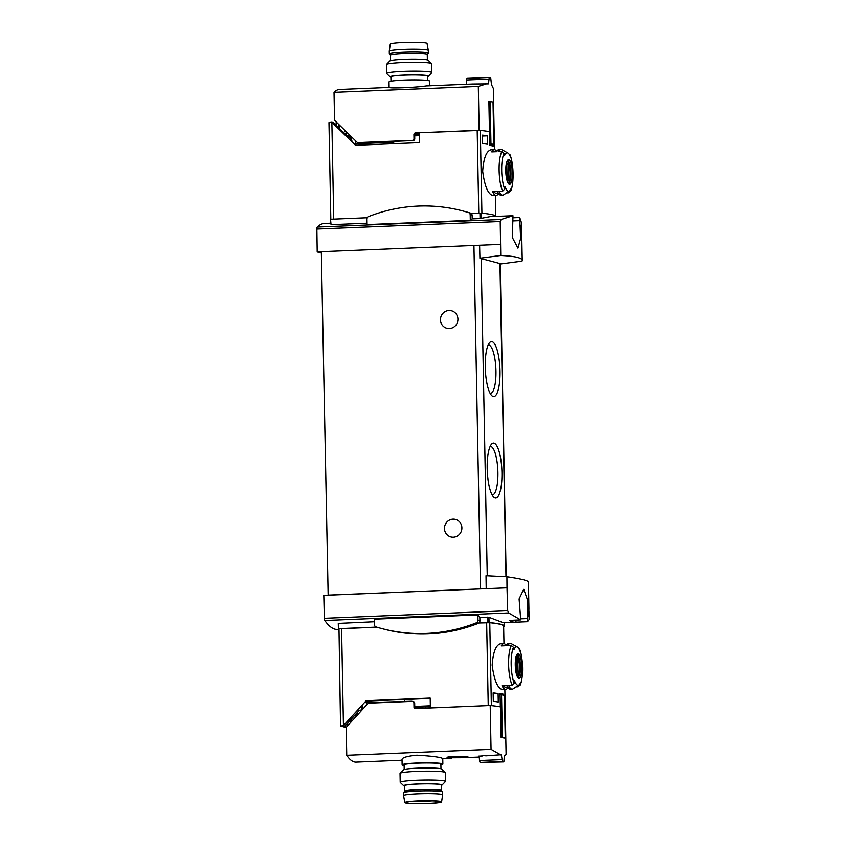 <?xml version="1.0" encoding="UTF-8"?>
<svg xmlns="http://www.w3.org/2000/svg" width="846" height="846" viewBox="0 0 846 846"><rect width="100%" height="100%" fill="white"/><g stroke="black" fill="none" stroke-linecap="round" stroke-linejoin="round"><path stroke-width="1.27" d="M528.454 608.792L528.57 614.926A122.215 9.687 178.9 0 0 528.348 614.746L528.369 615.846A122.215 9.687 -1.1 0 1 528.845 616.279L528.824 615.179A122.215 9.687 178.9 0 0 528.665 615.01L528.517 607.312A122.215 9.687 178.9 0 0 528.422 607.227L528.338 608.803M506.913 576.76L507.008 587.822L486.207 588.679L486.016 575.724L506.913 576.76C521.02 578.833 528.179 580.589 528.412 582.006L528.517 587.568M507.008 587.822L507.695 610.749L324.346 618.289A2.263 0.603 87.6 0 0 324.801 620.499A122.215 32.476 87.6 0 0 337.766 629.519L338.696 629.487M528.983 611.827L529.004 616.533A122.215 9.687 -1.1 0 1 529.078 616.861L529.131 619.505L527.481 621.694L527.47 599.877L523.748 589.228L519.106 598.936L520.734 619.896L508.647 612.938L507.695 610.749M528.803 602.701L528.771 600.723A122.215 9.687 178.9 0 0 528.771 600.649A122.215 9.687 178.9 0 0 528.539 600.068L528.19 590.201A122.215 9.687 -1.1 0 1 528.338 590.371L528.412 602.003A122.215 9.687 -1.1 0 1 528.813 602.764L528.919 608.369M528.2 587.61L528.338 590.371M529.067 616.766L529.057 615.867A122.215 9.687 178.9 0 0 529.057 615.761A122.215 9.687 178.9 0 0 529.014 615.528L529.004 612.694M528.919 608.507L528.877 610.389A122.215 9.687 -1.1 0 1 528.919 610.474M521.591 226.548A122.215 9.687 178.9 0 0 521.57 226.453L521.633 233.528A122.215 9.687 -1.1 0 1 521.718 233.782L521.696 232.936A122.215 9.687 178.9 0 0 521.707 232.798A122.215 9.687 178.9 0 0 521.707 232.766L521.686 231.667A122.215 9.687 178.9 0 0 521.675 231.582L521.696 232.682A122.215 9.687 178.9 0 0 521.654 232.544L521.58 226.548M521.718 233.782L521.739 235.241A122.215 9.687 -1.1 0 1 521.749 235.336L521.728 233.866A122.215 9.687 -1.1 0 1 521.728 233.898A122.215 9.687 -1.1 0 1 521.728 233.93L522.035 250.173A122.215 9.687 178.9 0 0 522.014 249.993L521.971 247.878A122.215 9.687 178.9 0 0 521.908 247.709L521.95 249.824A122.215 9.687 178.9 0 0 521.781 249.559L521.792 238.022A122.215 9.687 178.9 0 0 521.718 237.832L521.622 251.463A122.215 9.687 -1.1 0 1 521.993 251.939L522.045 254.752A122.215 9.687 -1.1 0 1 522.109 254.921L522.056 252.108A122.215 9.687 -1.1 0 1 522.077 252.288L522.236 260.357C521.982 257.797 514.823 256.169 500.747 255.481L479.925 258.231L501.181 263.889L522.024 261.139L522.236 260.357M521.707 232.798L521.517 222.858L519.719 217.517L520.618 238.509L517.942 248.132L512.39 237.578L512.972 215.73L501.096 219.505L500.219 221.515L500.747 255.481M521.125 227.299L521.242 233.422A122.215 9.687 178.9 0 0 521.02 233.253L521.041 234.353A122.215 9.687 -1.1 0 1 521.517 234.786L521.496 233.686A122.215 9.687 178.9 0 0 521.337 233.507L521.189 225.808A122.215 9.687 178.9 0 0 521.094 225.723L521.02 227.299M522.067 252.15L522.035 250.3A122.215 9.687 178.9 0 0 522.035 250.173M430.35 706.653L414.762 707.288M504.428 696.025L504.977 696.004L505.136 704.464A84.875 6.726 178.9 0 0 504.576 703.756M498.273 702A84.875 6.726 178.9 0 0 493.313 701.323L493.144 692.863A84.875 6.726 178.9 0 1 498.104 693.54L498.273 702M351.428 138.067L348.383 137.264L333.377 122.638L331.865 122.236L355.5 145.269L419.521 142.636L419.33 132.748L480.317 130.4A84.875 6.726 -1.1 0 1 489.284 131.659L489.548 145.216A84.875 6.726 -1.1 0 1 492.732 146.062L492.7 144.592M494.487 149.657L494.18 133.816A84.875 6.726 -1.1 0 0 493.62 133.055A84.875 6.726 -1.1 0 1 494.18 133.816A84.875 6.726 -1.1 0 1 494.022 134.239M498.527 193.396A22.916 6.091 -92.4 0 1 496.147 195.437L492.774 195.574C487.962 194.104 484.599 185.972 482.675 171.188C483.605 158.234 486.344 151.106 490.892 149.795L494.265 149.647A22.916 6.091 -92.4 0 1 496.803 151.487M493.599 144.55L493.63 145.882A84.875 6.726 178.9 0 1 494.424 146.739L494.265 138.279A84.875 6.726 178.9 0 0 493.704 137.57M482.442 135.138L482.601 143.587A84.875 6.726 178.9 0 1 487.56 144.275L487.402 135.815A84.875 6.726 178.9 0 0 482.442 135.138M505.168 709.276A84.875 6.726 178.9 0 0 505.231 709.022A84.875 6.726 178.9 0 0 504.66 708.271A84.875 6.726 178.9 0 1 505.231 709.022L504.851 689.479M470.302 220.362L470.196 214.905A2.549 2.443 -75.1 0 0 468.494 212.568A162.104 155.749 -75.1 0 0 462.952 210.982A162.104 155.749 -75.1 0 0 368.264 216.692A2.549 2.443 -75.1 0 0 366.646 219.167L366.752 224.624L470.302 220.362A122.215 32.476 -92.4 0 1 472.195 218.892L480.063 218.564L490.109 216.639L502.281 216.142A122.215 32.476 87.6 0 0 501.604 216.195L512.972 215.73M366.73 223.228L331.04 224.698L330.522 219.294M502.958 216.142A122.215 32.476 87.6 0 0 502.281 216.142M519.719 217.517L513.236 217.792M330.596 223.207L324.61 223.45A122.215 32.476 87.6 0 0 317.25 227.066A2.263 0.603 87.6 0 0 316.869 229.055L317.197 251.928L321.364 253.028M367.027 217.76L330.934 219.241M472.195 218.892L472.131 215.423A2.549 2.443 -75.1 0 0 470.418 213.086A162.104 155.749 -75.1 0 0 464.877 211.5L462.952 210.982M496.38 216.386A86.567 6.863 178.9 0 0 481.194 213.129L471.169 213.478M374.376 621.736L338.294 623.407L338.379 628.705L338.992 628.874L340.547 726.005L346.215 727.549M477.884 614.905L374.334 619.166L374.44 624.612A2.549 2.443 -75.1 0 0 376.142 626.949A162.104 155.749 -75.1 0 0 381.683 628.536A162.104 155.749 -75.1 0 0 476.361 622.825A2.549 2.443 -75.1 0 0 477.99 620.351L477.884 614.905A122.215 32.476 -92.4 0 0 479.841 617.4L488.956 617.273L503.264 622.709L515.436 622.212A122.215 32.476 87.6 0 0 516.113 622.159L527.481 621.694M520.734 619.896L509.366 620.372A122.215 32.476 87.6 0 0 515.436 622.212M376.639 627.098L338.791 628.652M334.561 123.791L336.211 124.225M356.695 713.178L358.641 713.696M361.337 710.735L359.391 710.217L344.967 726.048L342.239 726.154L346.3 727.232M509.44 190.985L503.645 194.834A22.916 6.091 -92.4 0 1 502.693 195.172A22.916 6.091 -92.4 0 1 499.098 191.323L502.619 191.185L504.692 189.123A84.114 80.814 -75.1 0 0 505.104 186.755A19.257 5.118 -92.4 0 0 505.4 187.526A19.257 5.118 -92.4 0 0 509.44 190.985A19.257 5.118 -92.4 0 0 511.174 188.362A84.114 80.814 104.9 0 1 510.762 190.741L510.508 191.471C514.209 184.417 513.765 163.384 509.927 154.511L510.075 154.955A84.114 80.814 104.9 0 1 510.582 157.293A19.257 5.118 -92.4 0 0 507.875 152.989L501.784 149.626A22.916 6.091 -92.4 0 0 500.811 149.382L499.172 149.446A22.916 6.091 -92.4 0 0 496.697 151.677L491.79 151.878A22.916 6.091 -92.4 0 1 494.265 149.647M507.875 152.989A19.257 5.118 -92.4 0 0 504.512 155.685A84.114 80.814 -75.1 0 0 504.005 153.348L501.858 151.466L498.336 151.603A22.916 6.091 -92.4 0 1 500.811 149.382M510.075 154.955A21.213 5.636 -92.4 0 1 510.762 190.741L508.689 192.793L506.595 192.877M512.422 172.848A12.362 3.289 -92.4 0 1 510.91 183.191A12.362 3.289 -92.4 0 1 507.537 181.922A12.362 3.289 -92.4 0 1 507.293 160.761A12.362 3.289 -92.4 0 1 512.422 172.848M496.147 195.437A22.916 6.091 -92.4 0 1 492.552 191.598L497.459 191.397A22.916 6.091 -92.4 0 0 501.054 195.236L502.693 195.172M512.105 685.186L514.178 683.124A84.114 80.814 -75.1 0 0 514.59 680.755A19.257 5.118 -92.4 0 0 514.886 681.538A19.257 5.118 -92.4 0 0 518.926 684.996L513.131 688.845A22.916 6.091 -92.4 0 1 512.179 689.173A22.916 6.091 -92.4 0 1 508.583 685.334L512.105 685.186A22.916 6.091 -92.4 0 1 508.615 664.501A22.916 6.091 -92.4 0 1 511.344 645.466L507.822 645.614A22.916 6.091 -92.4 0 1 510.286 643.383A22.916 6.091 -92.4 0 1 511.27 643.637L517.361 646.989A19.257 5.118 -92.4 0 1 520.068 651.293A84.114 80.814 104.9 0 0 519.56 648.967A21.213 5.636 -92.4 0 1 520.248 684.742L519.994 685.472M518.926 684.996A19.257 5.118 -92.4 0 0 520.66 682.362A84.114 80.814 104.9 0 1 520.248 684.742L518.175 686.793L516.081 686.889M517.361 646.989A19.257 5.118 -92.4 0 0 513.998 649.686A84.114 80.814 -75.1 0 0 513.49 647.349L511.344 645.466M520.004 685.482C523.695 678.418 523.251 657.395 519.412 648.512L519.56 648.967M521.908 666.86A12.362 3.289 -92.4 0 1 520.396 677.191A12.362 3.289 -92.4 0 1 517.022 675.933A12.362 3.289 -92.4 0 1 516.779 654.762A12.362 3.289 -92.4 0 1 521.908 666.86M510.286 643.383L508.658 643.446A22.916 6.091 -92.4 0 0 506.183 645.678L501.276 645.879A22.916 6.091 -92.4 0 1 503.751 643.647L500.377 643.785C495.83 645.117 493.091 652.234 492.161 665.168C494.085 679.973 497.448 688.115 502.26 689.575L505.633 689.437A22.916 6.091 -92.4 0 1 502.038 685.598L506.944 685.397A22.916 6.091 -92.4 0 0 510.54 689.236L512.179 689.173M508.012 687.396A22.916 6.091 -92.4 0 1 505.633 689.437M503.751 643.647A22.916 6.091 -92.4 0 1 506.289 645.487M504.184 695.433L504.174 695.148A84.875 6.726 178.9 0 1 504.977 696.004M503.275 695.201L503.254 694.164A84.875 6.726 178.9 0 0 500.071 693.318L500.324 706.875A84.875 6.726 178.9 0 0 491.367 705.606L489.771 622.709L478.889 622.994M503.973 643.658L503.634 626.125A84.875 6.726 178.9 0 0 489.771 622.709M333.726 219.125L331.865 122.236L328.967 122.596L330.818 219.251M500.42 244.388L479.608 245.245L479.925 258.231M486.207 588.679L323.796 595.362L324.346 618.289M321.332 251.759L317.197 251.928M479.608 245.245L321.332 251.685L328.153 595.182M501.953 472.523A27.516 7.318 -92.4 0 1 493.652 497.078A27.516 7.318 -92.4 0 1 487.264 470.862A27.516 7.318 -92.4 0 1 491.473 444.213A27.516 7.318 -92.4 0 1 501.953 472.523M500.007 371.013A27.516 7.318 -92.4 0 1 491.695 395.568A27.516 7.318 -92.4 0 1 485.318 369.353A27.516 7.318 -92.4 0 1 489.527 342.704A27.516 7.318 -92.4 0 1 500.007 371.013M479.619 245.435L477.038 245.351M362.426 709.17L361.136 709.223L362.405 709.561M361.136 709.223L362.828 706.029M486.651 622.677L488.237 705.575L430.381 707.954L430.191 698.066L366.17 700.7L367.386 701.027L365.895 702.666M366.17 700.7L343.444 725.646L340.547 726.005M344.967 726.048L343.444 725.646L341.583 628.641L338.992 628.874M362.416 708.61L361.676 708.641M430.202 698.447L367.386 701.027M376.946 627.193L341.583 628.641M483.626 588.784L327.931 595.119M449.353 328.544A9.052 8.703 -75.1 0 0 451.5 310.768A9.052 8.703 -75.1 0 0 440.766 317.282A9.052 8.703 -75.1 0 0 449.353 328.544M453.361 537.189A9.052 8.703 -75.1 0 0 455.508 519.423A9.052 8.703 -75.1 0 0 444.774 525.937A9.052 8.703 -75.1 0 0 453.361 537.189M488.153 345.009A24.238 6.44 -92.4 0 1 488.459 344.967A24.238 6.44 -92.4 0 1 495.957 370.908A24.238 6.44 -92.4 0 1 490.458 393.401A24.238 6.44 -92.4 0 1 490.141 393.379M490.098 446.519A24.238 6.44 -92.4 0 1 490.416 446.477A24.238 6.44 -92.4 0 1 497.903 472.417A24.238 6.44 -92.4 0 1 492.404 494.899A24.238 6.44 -92.4 0 1 492.097 494.889M503.645 626.643L504.195 626.558A86.567 6.863 178.9 0 0 504.353 626.135A86.567 6.863 178.9 0 0 489.051 622.54L479.026 622.889A2.549 2.443 -75.1 0 0 479.915 620.869L479.841 617.4M515.901 620.097A2.263 0.603 87.6 0 0 516.113 622.159M354.897 143.82L356.346 145.237M350.36 138.966L351.978 140.975M351.471 138.469L350.181 138.522L350.614 138.945M419.373 134.821L414.677 134.768M507.812 687.089L505.538 687.185A20.653 5.488 -92.4 0 1 503.275 685.546M498.326 193.089L496.052 193.174A20.653 5.488 -92.4 0 1 493.789 191.545M515.383 665.125A11.971 3.183 87.6 0 0 518.82 677.9A11.971 3.183 87.6 0 0 521.802 666.828A11.971 3.183 87.6 0 0 518.365 654.043A11.971 3.183 87.6 0 0 515.383 665.125M505.897 171.114A11.971 3.183 87.6 0 0 509.334 183.899A11.971 3.183 87.6 0 0 512.316 172.827A11.971 3.183 87.6 0 0 508.88 160.042A11.971 3.183 87.6 0 0 505.897 171.114M515.901 658.146A8.735 2.327 -92.4 0 1 519.539 666.659A8.735 2.327 -92.4 0 1 516.557 673.998M517.805 658.378A8.375 2.221 87.6 0 0 516.853 657.67A8.375 2.221 87.6 0 0 516.293 657.977L516.589 673.68A8.375 2.221 -92.4 0 0 517.541 674.399A8.375 2.221 -92.4 0 0 518.112 674.093L517.805 658.378L516.303 658.442M516.821 655.364A10.755 2.855 -92.4 0 1 519.814 666.807A10.755 2.855 -92.4 0 1 517.699 676.694M506.416 164.135A8.735 2.327 -92.4 0 1 510.053 172.647A8.735 2.327 -92.4 0 1 507.071 179.997M508.319 164.378A8.375 2.221 87.6 0 0 507.367 163.659A8.375 2.221 87.6 0 0 506.807 163.976L507.103 179.68A8.375 2.221 -92.4 0 0 508.055 180.399A8.375 2.221 -92.4 0 0 508.626 180.082L508.319 164.378L506.817 164.441M507.336 161.364A10.755 2.855 -92.4 0 1 510.328 172.806A10.755 2.855 -92.4 0 1 508.213 182.694M516.959 674.135L518.112 674.093M507.473 180.135L508.626 180.082M503.254 694.164L500.081 694.291M381.683 628.536L383.608 629.043A162.104 155.749 -75.1 0 0 478.297 623.343A2.549 2.443 -75.1 0 0 479.026 622.889M493.715 138.3L494.265 138.279M482.453 136.016L487.402 135.815M493.165 693.741L498.104 693.54M404.198 769.458L404.113 764.816A18.39 1.459 -1.1 0 1 417.564 763.155A18.39 1.459 -1.1 0 1 440.882 764.107L440.967 768.76M460.689 757.73L468.557 757.382C469.202 756.239 446.36 755.499 447.079 757.794L460.689 757.73M505.231 709.022L506.098 754.452L504.639 756.007L504.375 755.52L503.856 761.908A84.875 6.726 178.9 0 0 502.387 761.516L501.34 754.717L485.731 755.848A84.875 22.556 -92.4 0 1 485.192 755.552L481.924 755.679A84.875 22.556 87.6 0 0 482.453 755.975L478.646 756.134A84.875 22.556 87.6 0 0 479.227 756.409M501.35 755.203L491.05 749.355L346.744 755.288A84.875 22.556 87.6 0 0 356.134 762.119L402.04 760.226M442.733 758.524C440.544 757.17 431.936 756.049 416.888 755.182C407.529 756.091 402.58 757.466 402.04 759.306M411.568 701.249L366.455 702.635L366.498 705.067M355.722 715.113L355.701 714.32L357.488 714.955M357.636 714.563L356.79 714.278M412.721 701.419L413.483 701.62A1.703 1.629 104.9 0 1 414.677 703.195L413.916 702.994A1.703 1.629 -75.1 0 0 412.256 701.366L368.898 703.153A1.703 1.629 -75.1 0 0 367.746 703.692L346.204 727.338L346.744 755.288M347.706 723.034L347.759 725.635M351.101 721.966L351.048 719.375M350.381 720.105L350.434 722.696M354.569 715.505L355.859 716.752M414.677 703.195L414.762 707.7L414.011 707.499A1.132 1.089 -75.1 0 0 415.122 708.588L490.204 705.501L491.05 749.355M415.206 708.578A1.132 1.089 104.9 0 1 414.762 707.7M500.092 694.799L501.541 694.735L502.355 737.257L501.096 737.31L500.515 706.907A84.875 6.726 178.9 0 0 490.204 705.501M413.916 702.994L414.011 707.499M501.096 737.31A84.875 6.726 -1.1 0 1 503.983 738.072L505.231 738.019L504.417 695.497L501.541 694.735M479.206 756.113L479.513 760.543L501.731 759.634M479.513 760.543L480.084 762.426L502.387 761.516M480.084 762.426L503.856 761.908M502.355 737.257L505.231 738.019M356.578 715.949L355.299 714.701M358.44 713.908L357.625 713.939L357.647 714.785M404.124 765.503A20.367 1.618 -1.1 0 1 402.125 764.847A20.367 1.618 -1.1 0 1 417.036 763.007A20.367 1.618 -1.1 0 1 442.86 764.065A20.367 1.618 -1.1 0 1 440.893 764.805M404.515 786.103A19.162 1.523 -1.1 0 1 403.796 785.818L400.274 782.444A22.631 1.798 -1.1 0 1 400.2 782.296L400.031 773.434A22.631 1.798 -1.1 0 1 400.095 773.286L403.489 769.786A19.162 1.523 -1.1 0 1 417.459 768.168A19.162 1.523 -1.1 0 1 441.686 769.046L445.208 772.419A22.631 1.798 -1.1 0 1 445.282 772.557L445.461 781.429A22.631 1.798 -1.1 0 1 445.387 781.577L441.993 785.077A19.162 1.523 -1.1 0 1 441.284 785.395M400.095 773.286A22.631 1.798 -1.1 0 1 416.592 771.383A22.631 1.798 -1.1 0 1 445.208 772.419M400.2 782.296A22.631 1.798 -1.1 0 1 416.761 780.255A22.631 1.798 -1.1 0 1 445.461 781.429M403.796 785.818A19.162 1.523 -1.1 0 1 417.755 783.956A19.162 1.523 -1.1 0 1 441.993 785.077M441.39 790.566L441.284 784.972A18.39 1.459 178.9 0 0 417.966 784.02A18.39 1.459 178.9 0 0 404.504 785.68L404.621 791.274M432.147 800.908A16.412 1.301 -1.1 0 1 414.244 801.247M418.601 801.014A17.237 1.364 -1.1 0 1 440.438 801.871A17.237 1.364 -1.1 0 1 423.243 803.605A17.237 1.364 -1.1 0 1 405.995 802.537A17.237 1.364 -1.1 0 1 418.601 801.014M418.294 800.929A18.39 1.459 -1.1 0 1 441.601 801.913A18.39 1.459 -1.1 0 1 423.243 803.7A18.39 1.459 -1.1 0 1 404.832 802.611A18.39 1.459 -1.1 0 1 418.294 800.929M417.85 793.802A19.521 1.544 -1.1 0 1 442.606 794.817A19.521 1.544 -1.1 0 1 442.595 794.838L442.543 792.004A19.521 1.544 -1.1 0 0 442.5 791.898A19.521 1.544 -1.1 0 0 417.797 790.989A19.521 1.544 -1.1 0 0 403.553 792.649A19.521 1.544 -1.1 0 0 403.51 792.744L403.563 795.568A19.521 1.544 -1.1 0 1 417.85 793.802M404.832 802.611L403.574 795.589A19.521 1.544 -1.1 0 1 403.563 795.568M403.553 792.649L404.652 791.222A18.39 1.459 -1.1 0 1 418.072 789.656A18.39 1.459 -1.1 0 1 441.348 790.524L442.5 791.898M427.748 80.497L427.674 76.108A18.39 1.459 178.9 0 0 409.253 75.008A18.39 1.459 178.9 0 0 390.894 76.817L390.979 81.195M426.035 85.932L469.202 84.156A84.875 22.556 87.6 0 0 469.033 84.166L472.301 84.029A84.875 22.556 -92.4 0 1 472.48 84.018L488.459 83.86L489.252 77.462A84.875 6.726 -1.1 0 1 490.722 77.853L491.494 84.663L493.313 88.375L494.18 133.816M419.341 132.981L416.274 133.108A1.703 1.629 104.9 0 0 414.677 134.863L413.916 134.662A1.703 1.629 104.9 0 1 415.523 132.907L479.164 130.284L478.318 86.429L334.022 92.362A84.875 22.556 87.6 0 1 339.489 89.486L389.213 87.445C389.657 88.597 416.306 87.498 426.035 85.954M478.318 86.429L488.005 83.384M354.072 143.873L393.876 142.213L393.855 141.367L358.894 142.805A1.703 1.629 104.9 0 1 358.418 142.752L357.668 142.551A1.703 1.629 104.9 0 1 356.97 142.16L334.551 120.322L334.022 92.362M414.677 134.863L414.752 138.818A1.703 1.629 104.9 0 1 413.144 140.573L393.855 141.367M339.013 128.127L338.95 124.605M339.637 125.271L339.711 128.804M336.232 125.42L336.169 121.887M413.916 134.662L413.99 138.607A1.703 1.629 104.9 0 1 412.393 140.373L358.133 142.604A1.703 1.629 104.9 0 1 357.668 142.551M345.274 130.77L343.603 132.6M479.164 130.284A84.875 6.726 -1.1 0 1 489.474 131.701L489.284 131.712M489.474 131.701L488.893 101.309L493.028 102.017L493.842 144.539L489.855 144.708A82.041 6.504 -1.1 0 0 489.527 144.592M490.141 101.256L490.955 143.778L489.517 143.831M488.66 79.069L466.442 79.979L466.95 78.382L489.252 77.462M466.442 79.979L466.315 84.272M493.842 144.539L490.955 143.778M349.937 136.819L349.313 137.507M344.999 133.964L346.67 132.124M348.002 136.301L348.013 136.893M351.439 137.105L347.188 136.09M346.522 135.445L346.458 132.367M350.392 135.751L346.987 135.899M429.831 85.774L429.747 81.153A20.367 1.618 178.9 0 0 409.348 79.926A20.367 1.618 178.9 0 0 389.012 81.935L389.118 87.445M427.674 76.542A19.162 1.523 178.9 0 0 428.383 76.214A19.162 1.523 178.9 0 0 409.253 74.945A19.162 1.523 178.9 0 0 390.186 76.954A19.162 1.523 178.9 0 0 390.905 77.24M428.383 76.214L431.777 72.714A22.631 1.798 178.9 0 0 431.841 72.566A22.631 1.798 178.9 0 0 409.178 71.212A22.631 1.798 178.9 0 0 386.59 73.443A22.631 1.798 178.9 0 0 386.664 73.581L390.186 76.954M431.841 72.566L431.672 63.704A22.631 1.798 178.9 0 0 431.597 63.556A22.631 1.798 178.9 0 0 409.009 62.34A22.631 1.798 178.9 0 0 386.485 64.423A22.631 1.798 178.9 0 0 386.421 64.571L386.59 73.443M431.597 63.556L428.076 60.182A19.162 1.523 178.9 0 0 408.956 59.157A19.162 1.523 178.9 0 0 389.879 60.923L386.485 64.423M427.262 54.726L428.33 53.351A19.521 1.544 178.9 0 0 428.362 53.256L428.309 50.432A19.521 1.544 178.9 0 0 428.309 50.411L427.04 43.389A18.39 1.459 178.9 0 0 408.629 42.3A18.39 1.459 178.9 0 0 390.27 44.087L389.276 51.162A19.521 1.544 178.9 0 0 389.276 51.183L389.329 53.996A19.521 1.544 178.9 0 0 389.372 54.102L390.492 55.434L390.588 60.605M428.309 50.411A19.521 1.544 178.9 0 0 408.766 49.258A19.521 1.544 178.9 0 0 389.276 51.162M428.362 53.256A19.521 1.544 178.9 0 0 408.819 52.082A19.521 1.544 178.9 0 0 389.329 53.996M427.357 59.897L427.262 54.683A18.39 1.459 178.9 0 0 408.84 53.584A18.39 1.459 178.9 0 0 390.482 55.392M480.317 130.4L481.913 213.192M430.339 705.797L414.741 706.431M501.096 219.505L317.25 227.066M480.063 218.564L479.957 213.118M508.647 612.938L324.801 620.499M504.692 189.123A21.213 5.636 -92.4 0 1 504.005 153.348M502.619 191.185A22.916 6.091 -92.4 0 1 499.129 170.501A22.916 6.091 -92.4 0 1 501.858 151.466M514.178 683.124A21.213 5.636 -92.4 0 1 513.49 647.349M477.197 130.369L478.783 213.16M500.219 221.515L316.869 229.055M487.243 575.788L481.152 258.559M505.971 576.708L499.954 263.561M480.528 588.848L473.94 245.414M487.719 617.072L487.825 622.529M338.294 623.407L338.4 628.694L338.273 623.365M488.956 617.273L489.051 622.54M527.407 618.553L520.935 618.817M519.761 220.647L512.465 220.954M481.3 218.395L481.194 213.129M419.394 135.656L414.699 135.846M517.118 654.994A11.03 2.929 -92.4 0 1 520.47 666.807A11.03 2.929 -92.4 0 1 518.027 677.043M507.632 160.994A11.03 2.929 -92.4 0 1 510.984 172.806A11.03 2.929 -92.4 0 1 508.541 183.032C509.207 182.926 507.23 185.285 505.929 171.939C506.151 160.433 507.283 162.326 507.463 161.184L507.579 160.994M477.99 620.351L479.915 620.869M476.361 622.825L478.297 623.343M470.196 214.905L472.131 215.423M468.494 212.568L470.418 213.086M404.61 701.683L404.6 701.07M429.165 708.007L429.144 706.706M425.686 708.155L425.665 706.844M358.894 142.805L358.133 142.604M413.144 140.573L412.393 140.373M416.274 133.108L415.523 132.907M414.752 138.818L413.99 138.607M355.669 140.891L355.722 143.778M418.125 133.034L418.157 134.874M529.057 615.761L529.004 613.001M528.771 600.649L528.644 594.104M495.365 195.468L495.756 215.846M506.172 576.718L500.166 263.614M504.279 622.677L504.353 626.135M517.974 677.043L518.048 677.054C518.693 676.937 516.716 679.285 515.415 665.939C515.637 654.444 516.769 656.337 516.938 655.185L517.065 654.994M479.27 757.054L467.563 757.53M451.806 758.185L442.754 758.555L442.86 764.065M362.437 709.53L362.416 708.493M402.125 764.847L402.019 759.306M441.601 801.913L442.595 794.838M351.439 136.766L351.481 138.913"/></g></svg>
